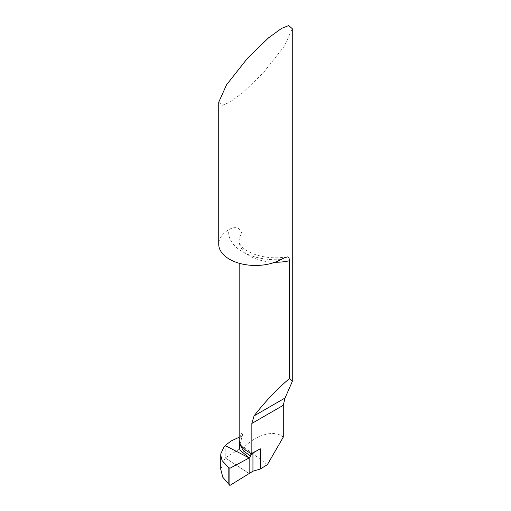 <?xml version="1.0" encoding="UTF-8"?>
<svg xmlns="http://www.w3.org/2000/svg" width="511" height="511" viewBox="0 0 511 511"><rect width="100%" height="100%" fill="white"/><g stroke="black" fill="none" stroke-linecap="round" stroke-linejoin="round"><path stroke-width="0.38" stroke-dasharray="2.56 1.92" d="M239.161 437.269L241.805 436.177L242.61 435.027L241.805 432.28L241.805 233.118C239.678 227.497 235.577 226.201 229.503 229.241L228.922 229.573A36.766 21.226 180 0 0 218.734 244.239M283.286 437.109C274.682 429.623 256.969 434.19 244.047 447.227L241.805 447.7L225.185 457.894L249.151 473.544L225.185 457.894L225.185 445.554L225.185 457.894L220.746 469.277M244.047 447.227L267.394 464.633M241.805 447.7L241.805 436.177M218.734 102.187L222.323 105.292L229.503 102.404L242.47 92.983L263.363 72.734L284.448 46.054L292.266 28.654M260.278 448.773L256.241 450.593L253.45 452.714M239.161 439.773L241.805 432.28M239.161 439.39L240.572 436.796M242.278 435.762C240.061 438.968 239.276 441.9 239.927 444.557L242.578 434.759M274.975 262.239A36.766 21.226 180 0 1 239.161 241.026A36.766 21.226 180 0 1 241.805 233.118M280.897 259.582A47.268 27.287 180 0 1 228.922 229.573M286.888 256.95C275.027 258.675 264.059 257.729 253.986 254.12C240.56 248.748 239.135 243.07 239.161 241.026L239.161 263.254M250.792 453.736L256.241 450.593"/><path stroke-width="0.77" d="M220.746 455.077L220.746 469.277L222.822 477.28L229.873 485.45L229.873 468.3L228.168 467.105L222.125 460.622L220.746 455.231L220.841 453.768L223.952 446.953L225.185 445.554L231.081 440.98L239.161 437.269M260.278 469.028L260.278 448.773L251.853 453.634L251.853 423.447L254.063 415.89C265.132 401.601 276.981 389.107 289.616 378.408L292.266 381.551L285.055 397.999L283.286 405.3L283.286 437.109L267.394 464.633L260.278 469.028L252.945 471.199L249.151 473.544L249.151 457.945L225.185 445.554L249.151 457.945A1.578 0.907 120 0 0 250.294 455.844L251.297 453.608L245.785 450.415L240.662 445.177L239.372 441.811L239.161 439.773M229.873 468.3L249.151 457.945L249.151 473.544L229.873 485.45M252.945 471.199L252.945 453.736L250.23 455.307M292.266 381.551L292.266 28.654L288.677 25.55L281.497 28.437L268.531 37.859L247.637 58.107L226.552 84.788L218.734 102.187L218.734 244.239A36.766 21.226 180 0 0 241.045 263.753A36.766 21.226 180 0 0 280.897 259.582L285.1 257.493L287.591 256.905L288.862 257.506L289.616 260.719A36.766 21.226 180 0 1 274.975 262.239M289.616 378.408L289.616 260.719M253.45 452.714L252.945 453.736M250.773 453.749L251.853 453.634M249.151 473.544L229.873 485.45L229.873 468.3L249.151 457.945L249.151 473.544M249.151 457.945L239.831 449.91L239.161 439.39M250.294 455.844L243.472 450.983L239.927 444.557L239.365 441.811M251.853 423.447L283.286 405.3M254.063 415.89L285.055 397.999M228.168 483.923L228.168 467.105M239.161 263.254L239.161 439.454"/></g></svg>
